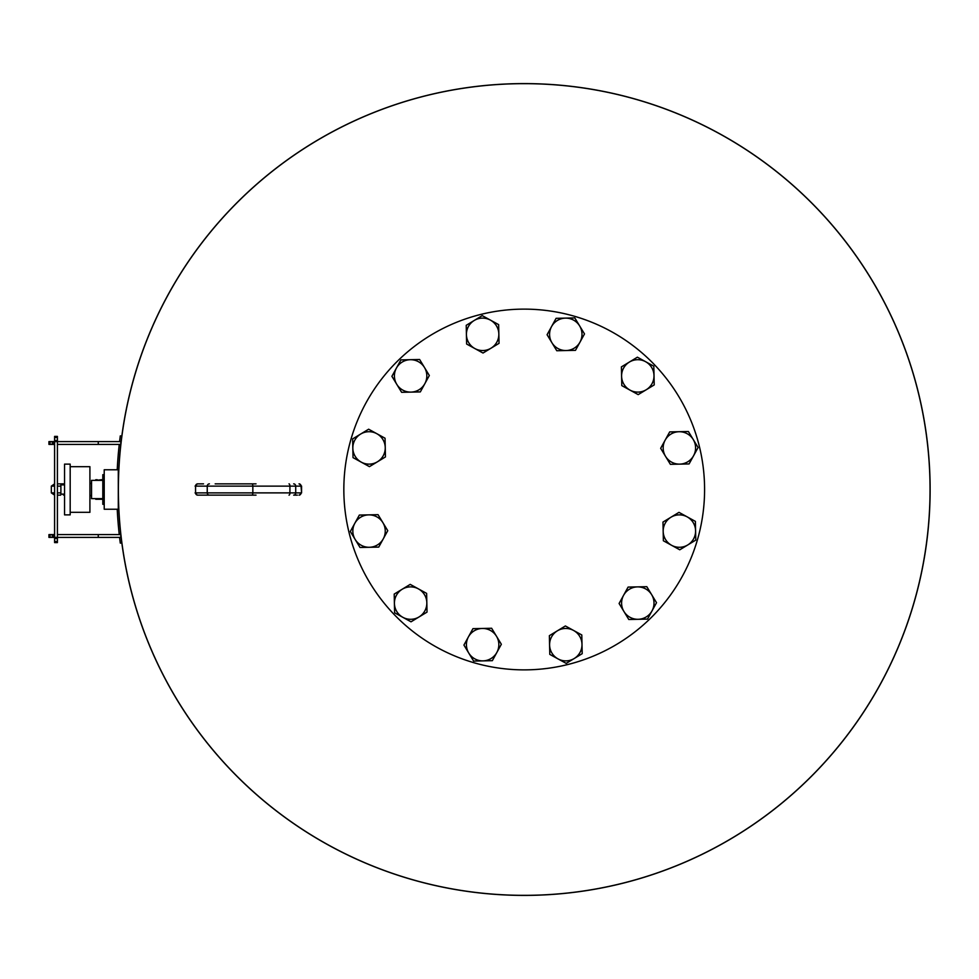 <?xml version="1.0" encoding="UTF-8"?>
<svg xmlns="http://www.w3.org/2000/svg" width="979" height="979" viewBox="0 0 979 979"><rect width="100%" height="100%" fill="white"/><g stroke="black" fill="none" stroke-linecap="round" stroke-linejoin="round"><path stroke-width="1.47" d="M118.667 506.608L118.3 505.715M118.3 473.285L118.373 481.937M118.349 483.124L118.3 489.39M930.05 489.5A405.844 405.844 0 0 0 524.206 83.656A405.844 405.844 0 0 1 930.05 489.5A405.844 405.844 0 0 1 524.206 895.344A405.844 405.844 0 0 1 118.373 489.5A405.844 405.844 0 0 1 524.206 83.656L524.206 83.594A405.906 405.906 0 0 0 118.3 489.5A405.906 405.906 0 0 0 524.206 895.406A405.906 405.906 0 0 0 930.123 489.537A405.906 405.906 0 0 0 524.279 83.594L524.279 83.656M118.3 509.227L118.3 469.773L104.215 469.773L104.215 509.227L118.3 509.227M64.541 494.126L60.894 494.126L60.894 484.874L64.541 484.874M64.541 514.868L64.541 464.132L70.182 464.132L70.182 514.868L64.541 514.868M70.182 512.323L89.909 512.323L89.909 466.677L70.182 466.677M89.909 483.418L91.536 483.418M89.909 495.582L91.536 495.582M102.856 499.266L101.351 499.266L102.856 499.266M102.318 498.629L101.351 499.266L95.758 499.266L97.264 499.266L96.309 498.629M102.061 480.053L102.856 479.734L101.351 479.734L102.318 480.371M95.758 479.734L97.264 479.734L95.758 480.371M96.309 480.371L101.351 479.734M95.758 499.266L95.758 498.629M104.215 504.32L102.807 504.32L102.807 474.68L104.215 474.68M102.807 480.371L91.536 480.371L91.536 498.629L102.807 498.629M524.206 309.131A180.369 180.369 0 0 1 704.586 489.5A180.369 180.369 0 0 1 524.206 669.869M368.006 579.69A180.369 180.369 0 0 0 614.396 645.712A180.369 180.369 0 0 0 680.417 399.31A180.369 180.369 0 0 0 434.027 333.288A180.369 180.369 0 0 0 368.006 579.69M653.813 366.207L637.402 357.188L621.396 366.892L621.8 385.616L638.198 394.623L654.217 384.918L653.813 366.207M621.592 376.254A16.215 16.215 0 0 1 645.614 361.704A16.215 16.215 0 0 1 646.201 389.764A16.215 16.215 0 0 1 621.592 376.254M570.892 315.275A180.369 180.369 0 0 0 349.98 442.814A180.369 180.369 0 0 0 477.532 663.725M64.541 483.859L64.076 483.859A2.252 1.505 90 0 0 62.815 484.874M54.591 486.122L51.336 486.122L54.591 483.859M57.406 483.859L64.076 483.859M60.698 495.141L57.406 495.141M64.541 495.141L64.076 495.141A2.252 1.505 -90 0 1 62.815 494.126M54.591 495.141L51.336 492.878L54.591 492.878M216.665 483.859L218.097 483.859M256.021 483.859L215.172 483.859M198.186 483.859L203.522 483.859M216.065 495.141L215.172 495.141M215.147 495.141L256.021 495.141M226.712 495.141L198.186 495.141M203.522 495.141L208.013 495.141M299.011 483.859A2.252 2.044 -90 0 1 301.042 486.122L301.581 492.878L301.581 486.122L207.242 486.122L207.242 492.878A2.252 2.154 -90 0 0 209.408 495.141L218.097 495.141M297.371 495.141L293.676 495.141A2.252 2.044 -90 0 0 295.719 492.878L301.042 492.878A2.252 2.044 90 0 1 299.011 495.141M698.1 447.525L688.396 431.519L669.685 431.91L660.666 448.321L670.37 464.327L689.081 463.936L698.1 447.525M665.169 440.122A16.215 16.215 0 0 1 693.242 439.522A16.215 16.215 0 0 1 679.732 464.132A16.215 16.215 0 0 1 665.169 440.122M695.788 540.09L695.384 521.379L687.185 516.863L678.985 512.36L662.979 522.064L663.37 540.775L671.582 545.291L679.781 549.794L695.788 540.09M670.982 517.218A16.215 16.215 0 0 1 695.592 530.728A16.215 16.215 0 0 1 671.582 545.291A16.215 16.215 0 0 1 670.982 517.218M647.511 619.095L656.517 602.697L651.671 594.694L646.813 586.69L628.102 587.082L619.095 603.492L628.787 619.499L647.511 619.095M637.464 586.886A16.215 16.215 0 0 1 652.014 610.896A16.215 16.215 0 0 1 623.941 611.496A16.215 16.215 0 0 1 637.464 586.886M566.192 663.383L582.199 653.678L581.795 634.967L565.385 625.96L549.378 635.665L549.782 654.376L566.192 663.383M573.596 630.464A16.215 16.215 0 0 1 574.196 658.537A16.215 16.215 0 0 1 549.586 645.014A16.215 16.215 0 0 1 573.596 630.464M473.616 661.082L492.339 660.678L496.842 652.479L501.346 644.268L491.642 628.261L472.93 628.665L468.427 636.864L463.924 645.075L473.616 661.082M496.5 636.264A16.215 16.215 0 0 1 482.977 660.874A16.215 16.215 0 0 1 468.427 636.864A16.215 16.215 0 0 1 496.5 636.264M394.61 612.793L411.021 621.812L427.028 612.108L426.624 593.384L410.213 584.377L394.207 594.082L394.61 612.793M426.832 602.746A16.215 16.215 0 0 1 402.81 617.296A16.215 16.215 0 0 1 402.21 589.236A16.215 16.215 0 0 1 426.832 602.746M350.323 531.475L360.027 547.481L378.738 547.09L387.757 530.679L378.053 514.673L359.342 515.064L350.323 531.475M383.254 538.878A16.215 16.215 0 0 1 355.181 539.478A16.215 16.215 0 0 1 368.691 514.868A16.215 16.215 0 0 1 383.254 538.878M352.636 438.91L353.027 457.621L361.239 462.137L369.438 466.64L385.445 456.936L385.053 438.225L376.842 433.709L368.642 429.206L352.636 438.91M377.441 461.782A16.215 16.215 0 0 1 352.832 448.272A16.215 16.215 0 0 1 376.842 433.709A16.215 16.215 0 0 1 377.441 461.782M400.913 359.905L391.906 376.303L396.752 384.306L401.61 392.31L420.321 391.918L429.328 375.508L419.636 359.501L400.913 359.905M410.96 392.114A16.215 16.215 0 0 1 396.409 368.104A16.215 16.215 0 0 1 424.482 367.504A16.215 16.215 0 0 1 410.96 392.114M482.231 315.617L466.224 325.322L466.42 334.671L466.628 344.033L483.026 353.04L499.045 343.335L498.641 324.624L482.231 315.617M474.827 348.536A16.215 16.215 0 0 1 474.228 320.463A16.215 16.215 0 0 1 498.837 333.986A16.215 16.215 0 0 1 474.827 348.536M574.795 317.918L556.084 318.322L551.581 326.521L547.077 334.732L556.782 350.739L575.493 350.335L579.996 342.136L584.5 333.925L574.795 317.918M551.923 342.736A16.215 16.215 0 0 1 565.446 318.126A16.215 16.215 0 0 1 579.996 342.136A16.215 16.215 0 0 1 551.923 342.736M98.267 441.59L98.267 444.405L120.821 444.405L120.821 441.59L53.404 441.59L53.404 444.405L48.95 444.405L48.95 441.59L53.404 441.59L53.282 444.405L54.591 444.405M98.267 444.405L57.406 444.405L57.406 441.59L57.406 537.41L54.591 537.41L54.591 436.401L57.406 436.401L57.406 437.527L54.591 437.527M54.591 541.473L54.591 542.599L57.406 542.599L57.406 541.473L54.591 541.473L54.591 537.41L53.282 537.41L53.282 534.595L54.591 534.595M54.591 440.464L57.406 440.464L57.406 437.527M57.406 440.464L57.406 441.59M57.406 537.41L57.406 534.595L98.267 534.595L98.267 537.41L57.406 537.41L57.406 541.473M121.837 542.904L120.295 543.112A407.46 407.46 0 0 1 119.573 537.41M119.254 534.595A407.46 407.46 0 0 1 117.223 509.227M117.223 469.773A407.46 407.46 0 0 1 119.254 444.405M119.573 441.59A407.46 407.46 0 0 1 120.295 435.888L121.837 436.096M52.279 537.41L48.95 537.41L48.95 534.595L53.404 534.595L53.404 537.41L52.279 537.41L52.279 534.595M98.267 534.595L120.821 534.595L120.821 537.41L98.267 537.41M57.406 492.878L60.894 492.878M60.894 486.122L57.406 486.122M293.676 483.859A2.252 2.044 -90 0 1 295.719 486.122L295.719 492.878L289.919 492.878L289.919 486.122A2.252 0.881 -90 0 0 289.025 483.859M209.408 483.859A2.252 2.154 90 0 0 207.242 486.122L195.567 486.122L195.567 492.878L289.919 492.878A2.252 0.881 -90 0 1 289.025 495.141M197.734 483.859A2.252 2.154 90 0 0 195.567 486.122L195.567 492.878A2.252 2.154 -90 0 0 197.734 495.141M251.958 483.859A2.252 0.881 90 0 1 252.839 486.122L252.839 492.878A2.252 0.881 -90 0 1 251.958 495.141M52.279 444.405L52.279 441.59M50.076 444.405L50.076 441.59M57.406 538.536L54.591 538.536M50.076 537.41L50.076 534.595M51.336 486.122L51.336 492.878M301.581 486.122L299.329 483.859M195.09 486.122L197.342 483.859M301.581 492.878L299.329 495.141M195.09 492.878L197.342 495.141"/></g></svg>
